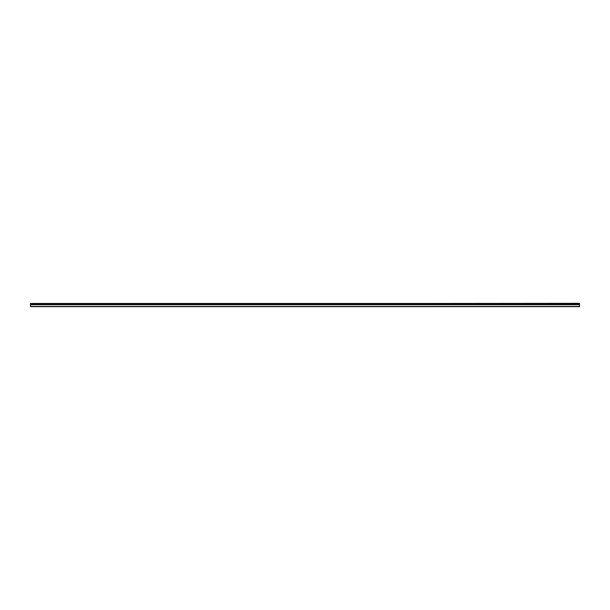 <?xml version="1.0" encoding="UTF-8"?>
<svg xmlns="http://www.w3.org/2000/svg" width="610" height="610" viewBox="0 0 610 610"><rect width="100%" height="100%" fill="white"/><g stroke="black" fill="none" stroke-linecap="round" stroke-linejoin="round"><path stroke-width="0.91" d="M30.5 303.742L579.5 303.361L30.5 303.742L579.5 303.788L579.5 304.626L30.5 304.626L30.5 306.639L579.5 306.639L579.5 304.626M30.5 303.788L30.5 304.626M30.5 306.449L579.5 306.449M579.5 303.475L30.5 303.475M30.5 304.68L579.5 304.68"/></g></svg>
